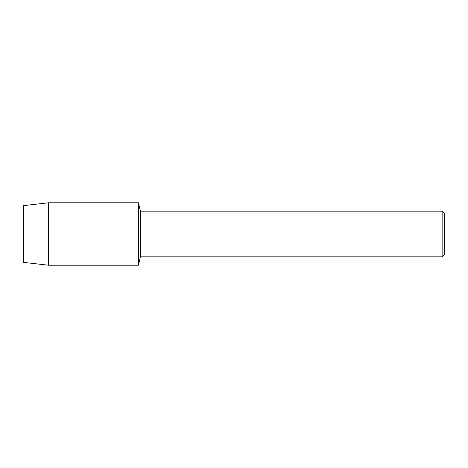 <?xml version="1.0" encoding="UTF-8"?>
<svg xmlns="http://www.w3.org/2000/svg" width="468" height="468" viewBox="0 0 468 468"><rect width="100%" height="100%" fill="white"/><g stroke="black" fill="none" stroke-linecap="round" stroke-linejoin="round"><path stroke-width="0.7" d="M23.4 262.361L23.4 205.639L48.368 202.79L138.405 202.79L140.394 211.144L442.143 211.144L444.6 213.601L444.6 254.399L442.143 256.856L140.394 256.856L138.405 265.21L138.405 202.79L138.405 265.21L48.368 265.21L23.4 262.361L23.4 205.639M140.394 256.856L140.394 211.144M442.143 256.856L442.143 211.144M48.368 265.21L48.368 202.79"/></g></svg>
